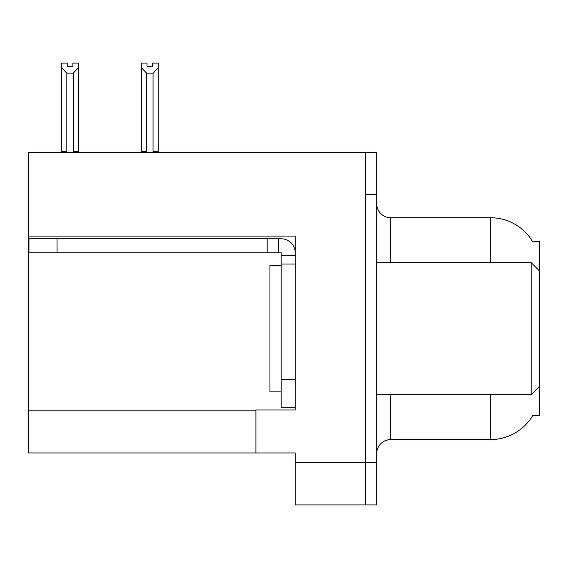 <?xml version="1.0" encoding="UTF-8"?>
<svg xmlns="http://www.w3.org/2000/svg" width="568" height="568" viewBox="0 0 568 568"><rect width="100%" height="100%" fill="white"/><g stroke="black" fill="none" stroke-linecap="round" stroke-linejoin="round"><path stroke-width="0.85" d="M28.4 236.111L295.232 236.111L295.232 379.218L281.188 379.218L281.188 407.306L295.232 407.306L295.232 379.218L295.232 409.975L255.912 409.975L255.912 452.952L28.4 452.952L28.4 152.409L365.458 152.409L365.458 504.909L295.232 504.909L295.232 462.778L365.458 462.778L365.458 504.909L376.69 504.909L376.69 462.778L365.458 462.778L365.458 194.54L376.69 194.54L376.69 462.778M255.912 452.952L295.232 452.952L295.232 462.778M532.706 241.762A49.153 49.153 0 0 0 490.447 217.714A49.153 49.153 0 0 1 532.706 241.762L539.6 241.585L539.6 271.078L531.172 262.65L531.172 394.668L376.69 394.668M539.6 271.078L539.6 415.733L532.599 415.733L532.848 415.315A49.153 49.153 0 0 1 490.447 439.604A49.153 49.153 0 0 0 532.599 415.733M376.69 453.654A14.044 14.044 0 0 1 390.734 439.604L490.447 439.604L490.447 394.668M490.447 262.65L490.447 217.714A49.153 49.153 0 0 1 532.599 241.585A49.153 49.153 0 0 0 490.447 217.714L390.734 217.714A14.044 14.044 0 0 1 376.69 203.671A14.044 14.044 0 0 0 390.734 217.714L390.734 262.65M365.458 152.409L376.69 152.409L376.69 194.54M153.736 152.409L153.048 151.706L153.048 73.116L146.594 73.116L141.389 67.762L141.389 63.091L147.013 63.091L147.013 66.42L152.629 66.42L147.013 66.42M152.629 66.42L152.629 63.091L158.245 63.091L158.245 67.762L153.048 73.116M153.048 151.706L158.245 151.706L158.245 152.409L158.245 67.762M146.594 73.116L146.594 151.706L145.898 152.409M146.594 151.706L141.389 151.706L141.389 67.762L141.389 152.409M72.86 66.42L67.237 66.42L72.86 66.42L72.86 63.091L78.476 63.091L78.476 67.762L73.279 73.116L66.825 73.116L66.825 151.706L61.621 151.706L61.621 67.762L66.825 73.116M61.621 67.762L61.621 63.091L67.237 63.091L67.237 66.42M66.825 151.706L66.129 152.409M78.476 67.762L78.476 151.706L73.279 151.706L73.279 73.116M73.968 152.409L73.279 151.706M78.476 151.706L78.476 152.409M141.389 67.762L141.389 151.706M57.048 252.824L57.048 238.78L28.961 238.78L28.961 252.824L281.188 252.824L281.188 255.628L295.232 255.628M57.048 238.78L281.188 238.78A14.044 14.044 0 0 1 295.232 252.831M281.188 407.306L295.232 407.306M278.377 252.824L278.377 238.78M295.232 264.056L281.188 264.056L281.188 255.628M281.188 379.218L281.188 264.056M267.145 252.824L267.145 238.78M281.188 265.462L269.956 265.462L269.956 391.856L281.188 391.856M376.69 262.65L531.172 262.65M28.4 410.82L255.912 410.82M390.734 394.668L390.734 439.604M377.819 262.65A14.044 2.435 -0 0 1 376.69 261.692M539.6 386.24L531.172 394.668"/></g></svg>
